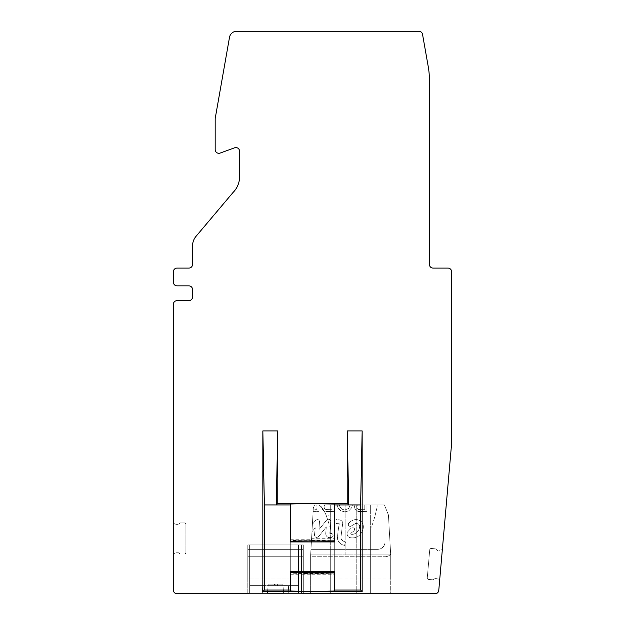 <?xml version="1.0" encoding="UTF-8"?>
<svg xmlns="http://www.w3.org/2000/svg" width="625" height="625" viewBox="0 0 625 625"><rect width="100%" height="100%" fill="white"/><g stroke="black" fill="none" stroke-linecap="round" stroke-linejoin="round"><path stroke-width="0.47" stroke-dasharray="3.12 2.34" d="M436.906 578.508A1.477 1.477 0 0 0 435.375 578.406A1.477 1.477 0 0 1 436.906 578.508L438.945 579.938A1.477 1.477 0 0 1 439.57 581.273L442.43 548.57A1.477 1.477 0 0 1 441.586 549.781L439.328 550.836A1.477 1.477 0 0 1 437.805 550.664A1.477 1.477 0 0 0 439.328 550.836L441.586 549.781A1.477 1.477 0 0 0 442.43 548.57L439.57 581.273A1.477 1.477 0 0 0 438.945 579.938L436.906 578.508M435.375 578.406L432.703 579.797L428.625 579.445A1.477 1.477 0 0 1 427.273 577.836L429.727 549.82A1.477 1.477 0 0 1 431.328 548.477L435.414 548.836L437.805 550.664L435.414 548.836L431.328 548.477A1.477 1.477 0 0 0 429.727 549.82L427.273 577.836A1.477 1.477 0 0 0 428.625 579.445L432.703 579.797L435.375 578.406M176.25 524.547A1.477 1.477 0 0 0 177.781 524.516A1.477 1.477 0 0 1 176.25 524.547L174.094 523.305A1.477 1.477 0 0 1 173.352 522.023L173.352 554.852A1.477 1.477 0 0 1 174.094 553.57L176.25 552.328A1.477 1.477 0 0 1 177.781 552.359A1.477 1.477 0 0 0 176.25 552.328L174.094 553.57A1.477 1.477 0 0 0 173.352 554.852L173.352 522.023A1.477 1.477 0 0 0 174.094 523.305L176.25 524.547M177.781 524.516L180.32 522.898L184.422 522.898A1.477 1.477 0 0 1 185.898 524.375L185.898 552.5A1.477 1.477 0 0 1 184.422 553.984L180.32 553.984L177.781 552.359L180.32 553.984L184.422 553.984A1.477 1.477 0 0 0 185.898 552.5L185.898 524.375A1.477 1.477 0 0 0 184.422 522.898L180.32 522.898L177.781 524.516M339.883 519.938C342.141 520.773 343.039 522.211 342.586 524.242L340.992 536.805C340.742 539.391 342.266 541.117 345.547 541.977L344.562 545.422C340.867 544.688 338.484 542.469 337.414 538.773A117.094 117.094 0 0 1 339.266 523.75L336.062 523.508L335.938 519.562L339.883 519.938C342.141 520.773 343.039 522.211 342.586 524.242L340.992 536.805C340.742 539.391 342.266 541.117 345.547 541.977L344.562 545.422C340.867 544.688 338.484 542.469 337.414 538.773A117.094 117.094 0 0 1 339.266 523.75L336.062 523.508L335.938 519.562L339.883 519.938C342.141 520.773 343.039 522.211 342.586 524.242L340.992 536.805C340.742 539.391 342.266 541.117 345.547 541.977L344.562 545.422C340.867 544.688 338.484 542.469 337.414 538.773A117.094 117.094 0 0 1 339.266 523.75L336.062 523.508L335.938 519.562L339.883 519.938C342.141 520.773 343.039 522.211 342.586 524.242L340.992 536.805C340.742 539.391 342.266 541.117 345.547 541.977L344.562 545.422C340.867 544.688 338.484 542.469 337.414 538.773A117.094 117.094 0 0 1 339.266 523.75L336.062 523.508L335.938 519.562L339.883 519.938M362.781 530.406C360.961 534.258 358.578 536.641 355.641 537.547C349.195 538.656 346.406 536.891 347.266 532.25L351.211 528.062C354.25 527.344 355.188 528.289 354.039 530.898L350.844 533.234C350.516 534.359 351.539 534.648 353.922 534.094C356.461 533.109 358.227 531.344 359.211 528.805C360.359 525.188 359.133 523.422 355.523 523.508L350.719 526.336C348.828 526.5 348.094 525.516 348.5 523.383C353.016 518.914 357.367 518.375 361.555 521.781C363.422 523.773 363.828 526.648 362.781 530.406C360.961 534.258 358.578 536.641 355.641 537.547C349.195 538.656 346.406 536.891 347.266 532.25L351.211 528.062C354.25 527.344 355.188 528.289 354.039 530.898L350.844 533.234C350.516 534.359 351.539 534.648 353.922 534.094C356.461 533.109 358.227 531.344 359.211 528.805C360.359 525.188 359.133 523.422 355.523 523.508L350.719 526.336C348.828 526.5 348.094 525.516 348.5 523.383C353.016 518.914 357.367 518.375 361.555 521.781C363.422 523.773 363.828 526.648 362.781 530.406C360.961 534.258 358.578 536.641 355.641 537.547C349.195 538.656 346.406 536.891 347.266 532.25L351.211 528.062C354.25 527.344 355.188 528.289 354.039 530.898L350.844 533.234C350.516 534.359 351.539 534.648 353.922 534.094C356.461 533.109 358.227 531.344 359.211 528.805C360.359 525.188 359.133 523.422 355.523 523.508L350.719 526.336C348.828 526.5 348.094 525.516 348.5 523.383C353.016 518.914 357.367 518.375 361.555 521.781C363.422 523.773 363.828 526.648 362.781 530.406C360.961 534.258 358.578 536.641 355.641 537.547C349.195 538.656 346.406 536.891 347.266 532.25L351.211 528.062C354.25 527.344 355.188 528.289 354.039 530.898L350.844 533.234C350.516 534.359 351.539 534.648 353.922 534.094C356.461 533.109 358.227 531.344 359.211 528.805C360.359 525.188 359.133 523.422 355.523 523.508L350.719 526.336C348.828 526.5 348.094 525.516 348.5 523.383C353.016 518.914 357.367 518.375 361.555 521.781C363.422 523.773 363.828 526.648 362.781 530.406M334.703 573.211L334.703 572.18L334.703 573.211L310.648 573.211L310.648 554.891L356.227 554.891L310.648 554.891L313.336 507.852L314.5 504.938L384.422 504.938L388.422 514.93L384.422 504.938L388.422 514.93L390.703 554.891L388.422 514.93L384.422 504.938L377.555 504.938C375.609 514.5 373.305 522.539 370.656 529.039L370.656 593.75L370.656 554.891L390.703 554.891L370.656 554.891L370.656 504.938L384.422 504.938L388.422 514.93L385.031 506.453L385.031 541.938L385.031 506.453L388.422 514.93L390.664 554.148L388.422 514.93L385.031 506.453L385.031 541.938A7.398 7.398 0 0 1 377.633 549.344L334.703 549.344L334.703 541.938L290.297 541.938L290.297 571.547L334.703 571.547L334.703 541.938L290.297 541.938L290.297 571.547L334.703 571.547L334.703 549.344L310.961 549.344L311.445 540.922M330.695 520.938L330.695 504.938L318.891 504.938C321.789 506.945 324.234 510.453 326.242 515.453C324.234 510.453 321.789 506.945 318.891 504.938L314.648 504.938L314.094 505.945L314.5 504.938L384.422 504.938L388.422 514.93L385.031 506.453L385.031 541.938A7.398 7.398 0 0 1 377.633 549.344L310.961 549.344L310.648 554.891L330.695 554.891L330.695 593.75L330.695 504.938L330.695 514.891L326.242 515.453L330.695 529.039L330.695 514.891L326.242 515.453L330.695 529.039L330.695 504.938L314.648 504.938L313.336 507.852L314.5 504.938L332.008 504.938L332.008 509.703L332.008 504.938L339.375 504.938L339.945 506.93L341.898 509.203L344.789 510.023L348.773 508.383L350.266 504.938L354.898 504.938L354.539 506.914L355.031 509.117L356.336 510.687L360.805 511.602L366.938 511.602L358.344 511.453L356.336 510.687L355.031 509.117L354.539 506.914L354.898 504.938L357.375 504.938L356.766 506.852L357.289 508.594L358.633 509.555L360.641 509.703L364.789 509.703L364.789 504.938L370.656 504.938L370.656 593.75L390.703 593.75L310.648 593.75L330.695 593.75L330.695 537.469L329.078 537.656C326.844 537.062 325.734 535.617 325.75 533.312L326.305 526.891L318.812 536.344C316.609 538.094 315.156 537.68 314.469 535.117L315.242 527.82L311.969 531.727L312.391 524.281L315.531 520.547C317.297 519.102 318.617 519.312 319.492 521.172L318.992 529.562L326.727 519.977C328.539 518.742 329.906 519.148 330.828 521.219L329.812 533.32L331.789 533.508C333.508 534.539 333.586 535.812 332.023 537.32L330.695 537.469L330.695 520.938L329.812 533.32L331.789 533.508C333.508 534.539 333.586 535.812 332.023 537.32L329.078 537.656C326.844 537.062 325.734 535.617 325.75 533.312L326.305 526.891L318.812 536.344C316.609 538.094 315.156 537.68 314.469 535.117L315.242 527.82L311.969 531.727L312.391 524.281L315.531 520.547C317.297 519.102 318.617 519.312 319.492 521.172L318.992 529.562L326.727 519.977C328.539 518.742 329.906 519.148 330.828 521.219L329.812 533.32L331.789 533.508C333.508 534.539 333.586 535.812 332.023 537.32L329.078 537.656C326.844 537.062 325.734 535.617 325.75 533.312L326.305 526.891L318.812 536.344C316.609 538.094 315.156 537.68 314.469 535.117L315.242 527.82L311.969 531.727L312.391 524.281L315.531 520.547C317.297 519.102 318.617 519.312 319.492 521.172L318.992 529.562L326.727 519.977C328.539 518.742 329.906 519.148 330.828 521.219L329.812 533.32L331.789 533.508C333.508 534.539 333.586 535.812 332.023 537.32L329.078 537.656C326.844 537.062 325.734 535.617 325.75 533.312L326.305 526.891L318.812 536.344C316.609 538.094 315.156 537.68 314.469 535.117L315.242 527.82L311.969 531.727L312.391 524.281L315.531 520.547C317.297 519.102 318.617 519.312 319.492 521.172L318.992 529.562L326.727 519.977C328.539 518.742 329.906 519.148 330.828 521.219M334.703 572.18L334.703 590.891L304.266 591.25M290.297 572.18L290.297 590.891L290.297 590.047L264.391 590.047L264.391 504.938L290.297 504.938L290.297 504.094L290.297 540.672C289.227 539.68 335.773 539.68 334.703 540.672L334.703 504.094L334.703 541.305L334.703 540.273L311.477 540.273M334.703 541.305L334.703 540.273M320.734 503.734L290.297 504.094L290.297 541.305L290.297 540.594L311.461 540.594M385.031 541.938A7.398 7.398 0 0 1 377.633 549.344L370.656 549.344L370.656 593.75L310.648 593.75L390.703 593.75L330.695 593.75L330.695 529.039L330.695 554.891L310.648 554.891L310.961 549.344L370.656 549.344L370.656 504.938L377.555 504.938L370.656 504.938L370.656 529.039C373.305 522.539 375.609 514.5 377.555 504.938L314.5 504.938L313.336 507.852L310.648 554.891L310.961 549.344L377.633 549.344A7.398 7.398 0 0 0 385.031 541.938M264.391 590.047L262.844 591.602L262.844 430.922L277.781 430.922L277.781 503.383L276.234 504.938L277.781 430.922M264.391 504.938L262.844 430.922M277.781 503.383L347.219 503.383L348.766 504.938L360.609 504.938L360.609 590.047L334.703 590.047L334.703 590.891L334.703 538.734L311.57 538.734M347.219 503.383L347.219 430.922L348.766 504.938L334.703 504.938L334.703 541.938L290.297 541.938L290.297 504.938M347.219 430.922L362.156 430.922L360.609 504.938M360.609 590.047L362.156 591.602L362.156 430.922M177.055 300.656L188.852 300.656A3.703 3.703 0 0 0 192.555 296.961L192.555 289.555A3.703 3.703 0 0 0 188.852 285.852L177.055 285.852A3.703 3.703 0 0 1 173.352 282.156L173.352 271.789A3.703 3.703 0 0 1 177.055 268.094L188.852 268.094A3.703 3.703 0 0 0 192.555 264.391L192.555 245.852A14.805 14.805 0 0 1 196.047 236.305L233.078 192.438A22.203 22.203 0 0 0 239.586 176.742L239.586 151.281A3.703 3.703 0 0 0 234.617 147.805L220.148 153.07A3.703 3.703 0 0 1 215.18 149.594L215.18 118.586L229.5 37.367A7.398 7.398 0 0 1 236.789 31.25L418.891 31.25A3.703 3.703 0 0 1 422.531 34.305L428.273 66.852A74.016 74.016 0 0 1 429.391 79.703L429.391 264.391A3.703 3.703 0 0 0 433.094 268.094L447.945 268.094A3.703 3.703 0 0 1 451.648 271.789L451.648 436.797A148.023 148.023 0 0 1 451.078 449.703L438.773 590.375A3.703 3.703 0 0 1 435.086 593.75L177.055 593.75A3.703 3.703 0 0 1 173.352 590.047L173.352 304.359A3.703 3.703 0 0 1 177.055 300.656M334.703 572.812C335.773 573.805 289.227 573.805 290.297 572.812L290.297 544.898L303.305 544.898L303.305 593.75L247.797 593.75L303.305 593.75L247.797 593.75L303.305 593.75L303.305 544.898L303.305 549.344L290.297 549.344L290.297 571.547L334.703 571.547L334.703 541.938M310.648 574.75L310.648 578.945L390.703 578.945L390.703 554.891L390.703 578.945L310.648 578.945L310.648 554.891L310.648 556.742L385.031 556.742A7.398 7.398 0 0 0 390.664 554.148A7.398 7.398 0 0 1 385.031 556.742A7.398 7.398 0 0 0 390.664 554.148L388.422 514.93L390.664 554.148A7.398 7.398 0 0 1 385.031 556.742L310.648 556.742L310.648 554.891L310.648 574.75L334.703 574.75M303.305 571.547L303.305 544.898L303.305 578.945L303.305 544.898L247.797 544.898L303.305 544.898L303.305 593.75L303.305 544.898L290.297 544.898L290.297 549.344L247.797 549.344L247.797 556.742L247.797 549.344L303.305 549.344L303.305 573.211L290.297 573.211M290.297 540.672L290.297 544.898L247.797 544.898L247.797 578.945L303.305 578.945L247.797 578.945L247.797 544.898L303.305 544.898L247.797 544.898L303.305 544.898L290.297 544.898L290.297 541.938M290.297 556.742L247.797 556.742L247.797 549.344L303.305 549.344L303.305 556.742L290.297 556.742M310.648 573.211L303.305 573.211M303.305 556.742L247.797 556.742L247.797 549.344L303.305 549.344L303.305 556.742L247.797 556.742L303.305 556.742M247.797 544.898L247.797 593.75L247.797 544.898M334.703 504.094L334.703 504.938M334.703 571.547L334.703 590.047M290.297 590.047L290.297 571.547M303.305 591.242L290.297 590.891L290.297 572.812M362.156 591.602L262.844 591.602M390.703 554.891L356.227 554.891L356.227 593.75L356.227 504.938L356.227 554.891L390.703 554.891L390.703 593.75L390.703 554.891L388.422 514.93L390.703 554.891M334.703 540.672L334.703 538.734M311.383 541.938L313.336 507.852L314.648 504.938L313.336 507.852L310.648 554.891L310.648 571.547M290.297 574.75L303.305 574.75M290.297 539.25L311.539 539.25M310.648 574.234L303.305 574.234M334.156 504.938L334.156 511.602L325.562 511.453L323.555 510.687L322.242 509.117L321.758 506.914L322.117 504.938L324.594 504.938L323.984 506.852L324.5 508.594L325.852 509.555L332.008 509.703L332.008 504.938L332.008 509.703L325.852 509.555L324.5 508.594L323.984 506.852L324.594 504.938L322.117 504.938L321.758 506.914L322.242 509.117L323.555 510.687L325.562 511.453L334.156 511.602L325.562 511.453L323.555 510.687L322.242 509.117L321.758 506.914L322.117 504.938L324.594 504.938L322.117 504.938L321.758 506.914L322.242 509.117L323.555 510.687L325.562 511.453L334.156 511.602L334.156 504.938L334.156 511.602L334.156 504.938L332.008 504.938L334.156 504.938M366.938 504.938L366.938 511.602L358.344 511.453L356.336 510.687L355.031 509.117L354.539 506.914L354.898 504.938L357.375 504.938L356.766 506.852L357.289 508.594L358.633 509.555L364.789 509.703L364.789 504.938L354.898 504.938L354.539 506.914L355.031 509.117L356.336 510.687L358.344 511.453L366.938 511.602L366.938 504.938L366.938 511.602L366.938 504.938L364.789 504.938L364.789 509.703L364.789 504.938L366.938 504.938M352.484 504.938L351.602 507.844L348.828 510.836L344.805 511.875L340.75 510.805L338 507.82L337.141 504.938L339.375 504.938L339.945 506.93L341.898 509.203L344.789 510.023L348.773 508.383L350.266 504.938L352.484 504.938L351.602 507.844L348.828 510.836L344.805 511.875L340.75 510.805L338 507.82L337.141 504.938L350.266 504.938L348.773 508.383L344.789 510.023L341.898 509.203L339.945 506.93L339.375 504.938L339.945 506.93L341.898 509.203L344.789 510.023L348.773 508.383L350.266 504.938L352.484 504.938L351.602 507.844L348.828 510.836L344.805 511.875L340.75 510.805L338 507.82L337.141 504.938L338 507.82L340.75 510.805L344.805 511.875L348.828 510.836L351.602 507.844L352.484 504.938M301.453 544.898L249.648 544.898L301.453 544.898L249.648 544.898L301.453 544.898L301.453 593.008L283.664 593.008L282.953 585.609L288.375 585.609L288.773 593.008L288.375 585.609L282.953 585.609L283.664 593.008L298.492 593.008L298.492 585.609L298.492 593.008L301.453 593.008L283.664 593.008L301.453 593.008L301.453 544.898L301.453 593.008L301.453 544.898L301.453 593.008L301.453 544.898L301.453 593.008L298.492 593.008L298.492 544.898L298.492 593.008L298.492 544.898L298.492 593.008L298.492 585.609L288.375 585.609L298.492 585.609L298.492 593.008L301.453 593.008L301.453 544.898M268.125 584.125L282.891 584.125L268.109 584.125L268.109 585.609L282.906 585.609L268.109 585.609L274.492 585.609L268.117 585.609L268.125 584.125L268.117 585.609L268.109 584.125L274.492 584.125L274.492 585.609L274.492 584.125L268.102 584.125L268.102 585.609L268.102 584.125L275.898 584.125L275.898 585.609L275.898 584.125L282.906 584.125L282.898 585.609L277.383 585.609L282.906 585.609L282.906 584.125L282.906 585.609L282.891 584.125L275.961 584.125L275.961 585.609L275.961 584.125L268.109 584.125L268.125 585.609L268.117 584.125M267.438 593.008L268.148 585.609L262.734 585.609L262.328 593.008L267.438 593.008L262.328 593.008L262.734 585.609L268.148 585.609L267.438 593.008L268.148 585.609L267.438 593.008L249.648 593.008L267.438 593.008L268.148 585.609L282.953 585.609L283.664 593.008L282.953 585.609L268.148 585.609L282.953 585.609L283.664 593.008L301.453 593.008L283.664 593.008L282.953 585.609L268.148 585.609L267.438 593.008L249.648 593.008L249.648 544.898L249.648 593.008L267.438 593.008L268.148 585.609L249.648 585.609L249.648 593.008L249.648 544.898L249.648 593.008L267.438 593.008L249.648 593.008L249.648 585.609L262.734 585.609L262.328 593.008L262.734 585.609L249.648 585.609L249.648 593.008L249.648 585.609L268.148 585.609L267.438 593.008M277.383 584.125L277.383 585.609L277.383 584.125L282.906 584.125L277.383 584.125M282.891 584.125L282.906 585.609L282.891 584.125M283.664 593.008L282.953 585.609L288.375 585.609L288.773 593.008L298.492 593.008L288.773 593.008L288.375 585.609L298.492 585.609L282.953 585.609L283.664 593.008M313.227 509.703L313.117 511.602L313.227 509.703L313.117 511.602L319.016 511.602L313.117 511.602L319.016 511.602L313.117 511.602L313.227 509.703L316.875 509.703L316.875 504.938L319.016 504.938L319.016 511.602L319.016 504.938L316.875 504.938L316.875 509.703L316.875 504.938L319.016 504.938L319.016 511.602L319.016 504.938L316.875 504.938L316.875 509.703L313.227 509.703M324.594 504.938L323.984 506.852L324.5 508.594L325.852 509.555L332.008 509.703L325.852 509.555L324.5 508.594L323.984 506.852L324.594 504.938M357.375 504.938L356.766 506.852L357.289 508.594L358.633 509.555L364.789 509.703L358.633 509.555L357.289 508.594L356.766 506.852L357.375 504.938M345.125 554.891L345.125 504.938L345.125 554.891M310.648 554.891L310.648 593.75L310.648 554.891"/><path stroke-width="0.94" d="M264.391 590.047L264.391 504.938L262.844 430.922L262.844 591.602L264.391 590.047L290.297 590.047L290.297 590.891C289.227 591.391 335.773 591.391 334.703 590.891L334.703 590.047L360.609 590.047L362.156 591.602L362.156 430.922L360.609 504.938L360.609 590.047M290.297 590.047L290.297 572.18C289.227 572.68 335.773 572.68 334.703 572.18L334.703 590.047M320.734 503.734L334.703 504.094L334.703 541.305C335.773 540.812 289.227 540.812 290.297 541.305M262.844 591.602L362.156 591.602M290.297 571.547L334.703 571.547M334.703 541.938L290.297 541.938L290.297 504.094C289.227 503.594 335.773 503.594 334.703 504.094M264.391 504.938L276.234 504.938L277.781 430.922L277.781 503.383L347.219 503.383L347.219 430.922L348.766 504.938L360.609 504.938M347.219 503.383L348.766 504.938L334.703 504.938M277.781 503.383L276.234 504.938L290.297 504.938M177.055 300.656L188.852 300.656A3.703 3.703 0 0 0 192.555 296.961L192.555 289.555A3.703 3.703 0 0 0 188.852 285.852L177.055 285.852A3.703 3.703 0 0 1 173.352 282.156L173.352 271.789A3.703 3.703 0 0 1 177.055 268.094L188.852 268.094A3.703 3.703 0 0 0 192.555 264.391L192.555 245.852A14.805 14.805 0 0 1 196.047 236.305L233.078 192.438A22.203 22.203 0 0 0 239.586 176.742L239.586 151.281A3.703 3.703 0 0 0 234.617 147.805L220.148 153.07A3.703 3.703 0 0 1 215.18 149.594L215.18 118.586L229.5 37.367A7.398 7.398 0 0 1 236.789 31.25L418.891 31.25A3.703 3.703 0 0 1 422.531 34.305L428.273 66.852A74.016 74.016 0 0 1 429.391 79.703L429.391 264.391A3.703 3.703 0 0 0 433.094 268.094L447.945 268.094A3.703 3.703 0 0 1 451.648 271.789L451.648 436.797A148.023 148.023 0 0 1 451.078 449.703L438.773 590.375A3.703 3.703 0 0 1 435.086 593.75L177.055 593.75A3.703 3.703 0 0 1 173.352 590.047L173.352 304.359A3.703 3.703 0 0 1 177.055 300.656M347.219 430.922L362.156 430.922M290.297 541.938L290.297 540.594M262.844 430.922L277.781 430.922M304.266 591.25L303.305 591.242M303.305 572.531L303.305 571.547M310.648 571.547L310.648 572.562M311.445 540.922L311.383 541.938"/></g></svg>
